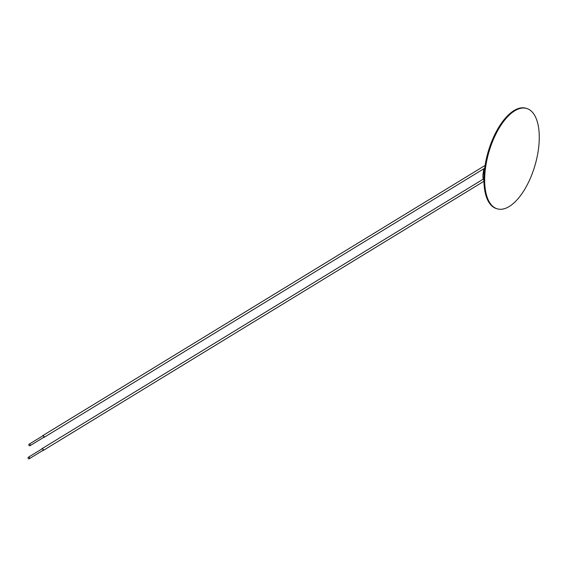 <?xml version="1.0" encoding="UTF-8"?>
<svg xmlns="http://www.w3.org/2000/svg" width="567" height="567" viewBox="0 0 567 567"><rect width="100%" height="100%" fill="white"/><g stroke="black" fill="none" stroke-linecap="round" stroke-linejoin="round"><path stroke-width="0.85" d="M41.504 449.213A1.091 0.865 58.6 0 1 43.29 449.603A1.091 0.865 58.6 0 1 42.426 450.715M29.264 458.753L42.858 450.446A0.879 0.702 -121.4 0 0 41.937 448.944L28.35 457.25A0.879 0.702 58.6 0 1 29.264 458.753A0.879 0.702 58.6 0 1 28.35 457.25M42.256 436.172A1.091 0.865 58.6 0 1 44.042 436.569A1.091 0.865 58.6 0 1 43.177 437.674M30.023 445.712L43.609 437.412A0.879 0.702 -121.4 0 0 42.695 435.91L29.101 444.209A0.879 0.702 58.6 0 1 30.023 445.712A0.879 0.702 58.6 0 1 29.101 444.209M526.686 108.467L525.942 108.247A52.299 23.984 106.3 0 0 513.986 110.593A52.299 23.984 106.3 0 0 485.423 163.494A52.299 23.984 106.3 0 0 496.508 208.613L497.252 208.833A52.299 23.984 106.3 0 0 534.986 165.401A52.299 23.984 106.3 0 0 526.686 108.467A52.299 23.984 106.3 0 0 514.73 110.813A52.299 23.984 106.3 0 0 486.167 163.714A52.299 23.984 106.3 0 0 497.252 208.833M484.09 168.605L483.92 178.35M483.282 179.122L41.83 448.766M483.92 181.284L42.964 450.63M485.097 165.436L42.582 435.732M484.693 168.236L43.716 437.589M483.764 168.803L482.871 175.543L482.992 177.946L483.906 180.412"/></g></svg>
